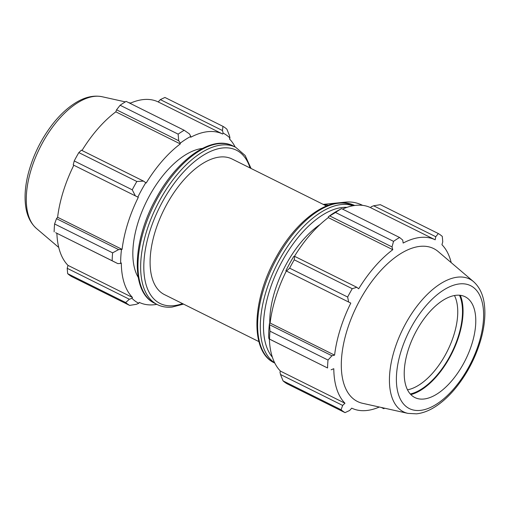 <?xml version="1.0" encoding="UTF-8"?>
<svg xmlns="http://www.w3.org/2000/svg" width="510" height="510" viewBox="0 0 510 510"><rect width="100%" height="100%" fill="white"/><g stroke="black" fill="none" stroke-linecap="round" stroke-linejoin="round"><path stroke-width="0.76" d="M258.895 341.617L164.481 294.621A75.754 38.307 -63.5 0 1 163.946 209.731A75.754 38.307 -63.5 0 1 231.999 158.98L326.413 205.976M379.332 407.025A93.942 47.5 116.5 0 1 351.741 408.147L349.637 410.48L345.028 412.628L287.009 383.743A101.012 51.076 -63.5 0 1 283.063 380.887L280.494 374.48L279.971 372L280.494 371.146A93.942 47.5 -63.5 0 1 269.376 339.061M269.478 323.385A94.949 48.01 116.5 0 0 268.681 337.11L268.955 338.85L269.535 339.099A101.012 51.076 -63.5 0 1 269.994 331.181L269.478 323.385L270.109 323.053A93.942 47.5 -63.5 0 1 286.32 271.008M293.843 256.326A94.949 48.01 116.5 0 0 285.868 270.772L286.505 271.103L289.623 268.158A101.012 51.076 -63.5 0 1 294.225 259.82L294.652 256.345L293.843 256.326M294.442 256.339A93.942 47.5 -63.5 0 1 328.319 217.604L328.312 216.801L335.516 212.479A101.012 51.076 -63.5 0 1 341.56 208.609L340.565 209.125M340.839 208.966L338.079 210.477A94.949 48.01 116.5 0 0 328.312 216.801M342.529 209.087A93.942 47.5 -63.5 0 1 370.706 207.717L371.152 206.811L373.613 205.779L380.326 204.682L438.345 233.561A101.012 51.076 -63.5 0 1 442.291 236.423L442.756 241.778L441.953 244.717A93.942 47.5 116.5 0 1 451.203 262.637M280.494 371.146L344.97 403.238L342.643 405.418L280.494 374.48M283.063 380.887L341.082 409.766L342.643 405.418M270.109 323.053L334.586 355.145L331.927 355.77L269.771 324.832M269.994 331.181L328.013 360.06L331.927 355.77M329.855 215.985L392.011 246.923L392.789 249.696A93.942 47.5 116.5 0 0 358.689 288.794L356.809 287.283L294.652 256.345M294.225 259.82L352.244 288.705L356.809 287.283M373.613 205.779L435.763 236.716L435.177 239.808A93.942 47.5 116.5 0 0 403.161 243.053L402.715 240.063L399.579 237.488L341.56 208.609M381.321 407.471L383.794 408.701L383.227 407.892M410.308 393.994A59.695 30.186 116.5 0 0 458.413 336.045A59.695 30.186 116.5 0 0 459.484 295.207M454.461 295.5A56.317 28.477 -63.5 0 1 453.887 334.936A56.317 28.477 -63.5 0 1 407.515 389.812M460.307 295.296A60.556 30.619 -63.5 0 1 458.904 335.994A60.556 30.619 -63.5 0 1 410.875 394.6M435.763 236.716L438.345 233.561M392.011 246.923L393.535 241.357A101.012 51.076 -63.5 0 1 399.579 237.488M286.505 271.103L348.661 302.041L347.642 297.037A101.012 51.076 -63.5 0 1 352.244 288.705M348.661 302.041L350.797 303.093A93.942 47.5 116.5 0 0 334.586 355.145M268.955 338.85L327.554 367.978A101.012 51.076 -63.5 0 1 328.013 360.06M331.111 369.788L333.795 368.724A93.942 47.5 116.5 0 0 344.97 403.238M345.028 412.628A101.012 51.076 -63.5 0 1 341.082 409.766M384.636 408.204A101.012 51.076 -63.5 0 1 383.794 408.701M407.949 413.38L362.642 403.321A85.431 43.197 -63.5 0 1 356.923 305.79A85.431 43.197 -63.5 0 1 438.186 251.558L473.529 281.641A74.16 37.498 -63.5 0 0 402.989 328.72A74.16 37.498 -63.5 0 0 407.949 413.38L416.517 413.833C422.146 413.215 427.833 411.187 433.589 407.751C441.749 402.849 449.482 395.811 456.801 386.625C468.231 372.026 476.41 355.75 481.357 337.798C484.513 325.922 485.545 315.072 484.462 305.241C483.346 295.048 479.7 287.181 473.529 281.641M393.535 241.357L335.516 212.479M347.642 297.037L289.623 268.158M327.554 367.978L269.535 339.099M269.777 323.225A75.754 38.307 -63.5 0 1 320.07 224.508M370.706 207.717L435.177 239.808M328.319 217.604L392.789 249.696M471.916 343.912A56.317 28.477 -63.5 0 1 418.276 398.75A56.317 28.477 -63.5 0 1 408.089 350.376A56.317 28.477 -63.5 0 1 468.078 298.701A56.317 28.477 -63.5 0 1 471.916 343.912M129.349 299.249L125.683 302.545A101.012 51.076 116.5 0 0 129.629 305.407L136.342 304.311L138.803 303.278A94.949 48.01 -63.5 0 1 131.956 298.318L129.349 299.249L67.199 268.311L67.664 273.666L125.683 302.545M138.803 303.278L139.249 302.373A93.942 47.5 116.5 0 0 156.838 304.355M235.155 147.014A93.942 47.5 116.5 0 0 229.462 138.943L229.984 138.089L229.468 135.609L226.893 129.202A101.012 51.076 116.5 0 0 222.947 126.34L222.475 130.547L223.138 133.135A94.949 48.01 -63.5 0 1 229.984 138.089M223.138 133.135L222.685 134.034A93.942 47.5 116.5 0 0 190.67 137.279L190.778 136.412L189.427 133.894L184.18 130.267A101.012 51.076 116.5 0 0 178.137 134.143L178.717 140.747L180.291 143.125A94.949 48.01 -63.5 0 1 190.778 136.412M180.291 143.125L180.298 143.922A93.942 47.5 116.5 0 0 146.198 183.02L143.514 181.107L136.846 181.483A101.012 51.076 116.5 0 0 132.243 189.816L135.367 195.872L137.847 197.096A94.949 48.01 -63.5 0 1 145.822 182.644M137.847 197.096L138.306 197.319A93.942 47.5 116.5 0 0 122.094 249.371L118.632 249.6L112.614 252.839A101.012 51.076 116.5 0 0 112.155 260.757L117.816 263.619L120.66 263.434A94.949 48.01 -63.5 0 1 121.456 249.709M120.66 263.434L121.303 262.95A93.942 47.5 116.5 0 0 132.479 297.464L131.956 298.318M138.21 277.338A75.754 38.307 -63.5 0 1 146.676 201.131A75.754 38.307 -63.5 0 1 202.368 148.442M129.629 305.407L71.61 276.528A101.012 51.076 -63.5 0 1 67.664 273.666M112.155 260.757L55.666 232.681L117.816 263.619M132.243 189.816L74.224 160.937L73.217 164.934L135.367 195.872M180.298 143.922L115.827 111.83L116.567 109.809L178.717 140.747M178.137 134.143L120.118 105.258L116.567 109.809M222.685 134.034L158.215 101.943L160.318 99.609L222.475 130.547M222.947 126.34L164.928 97.461L160.318 99.609M67.199 268.311L68.002 265.372A93.942 47.5 -63.5 0 1 56.884 233.287M54.136 231.878A101.012 51.076 -63.5 0 1 54.595 223.96L112.614 252.839M118.632 249.6L56.482 218.662L54.595 223.96M56.482 218.662L57.617 217.279A93.942 47.5 -63.5 0 1 73.829 165.234M74.224 160.937A101.012 51.076 -63.5 0 1 78.827 152.605L136.846 181.483M143.514 181.107L81.364 150.169L78.827 152.605M81.995 150.488A93.942 47.5 -63.5 0 1 115.827 111.83M120.118 105.258A101.012 51.076 -63.5 0 1 126.161 101.388L184.18 130.267M130.037 103.32A93.942 47.5 -63.5 0 1 158.215 101.943M122.094 249.371L57.617 217.279M132.479 297.464L68.002 265.372M338.787 202.808A43.522 35.77 84.2 0 1 338.94 202.795L345.653 202.113A43.522 35.77 84.2 0 1 362.629 205.364M338.94 202.795A43.522 35.77 84.2 0 1 354.724 205.479M323.729 204.644A43.522 35.77 84.2 0 1 328.408 205.218M323.219 204.389L338.634 202.827A43.522 35.77 84.2 0 1 354.437 205.517M352.869 205.779A87.879 44.434 116.5 0 0 276.369 265.691A87.879 44.434 116.5 0 0 274.686 362.839M272.372 357.172A85.623 43.299 -63.5 0 1 279.123 267.061A85.623 43.299 -63.5 0 1 346.947 207.353M274.801 363.075L274.297 362.827A87.879 44.434 -63.5 0 1 273.679 264.352A87.879 44.434 -63.5 0 1 352.62 205.485L353.124 205.734M478.903 343.204A68.652 34.712 116.5 0 0 459.701 283.891A68.652 34.712 116.5 0 0 401.102 351.084A68.652 34.712 116.5 0 0 420.304 410.397A68.652 34.712 116.5 0 0 478.903 343.204M154.651 303.265A87.879 44.434 -63.5 0 1 154.033 204.797A87.879 44.434 -63.5 0 1 232.968 145.924C211.618 134.589 176.747 159.726 155.971 198.664C132.211 241.122 130.375 292.23 154.651 303.265L157.335 304.604C161.791 306.797 166.732 307.619 172.15 307.065L183.543 304.107M232.968 145.924L235.658 147.262A87.879 44.434 116.5 0 0 156.717 206.136A87.879 44.434 116.5 0 0 157.335 304.604M182.542 303.609A85.623 43.299 -63.5 0 1 173.668 305.694A85.623 43.299 -63.5 0 1 162.983 200.844A85.623 43.299 -63.5 0 1 250.059 167.975M102.006 96.709C93.776 95.109 85.202 96.996 76.296 102.376C68.136 107.298 60.397 114.355 53.078 123.56C41.176 138.828 32.831 155.792 28.044 174.458C25.315 185.544 24.467 195.7 25.5 204.912C26.628 215.08 30.268 222.921 36.427 228.448A74.16 37.498 -63.5 0 1 39.831 147.951A74.16 37.498 -63.5 0 1 102.006 96.709L125.32 101.885M274.297 362.827C250.021 351.785 251.857 300.677 275.617 258.226C296.393 219.281 331.264 194.144 352.62 205.485M235.658 147.262L245.163 155.499L251.06 168.472M36.427 228.448L58.752 247.452M128.635 102.618L130.624 103.058"/></g></svg>

